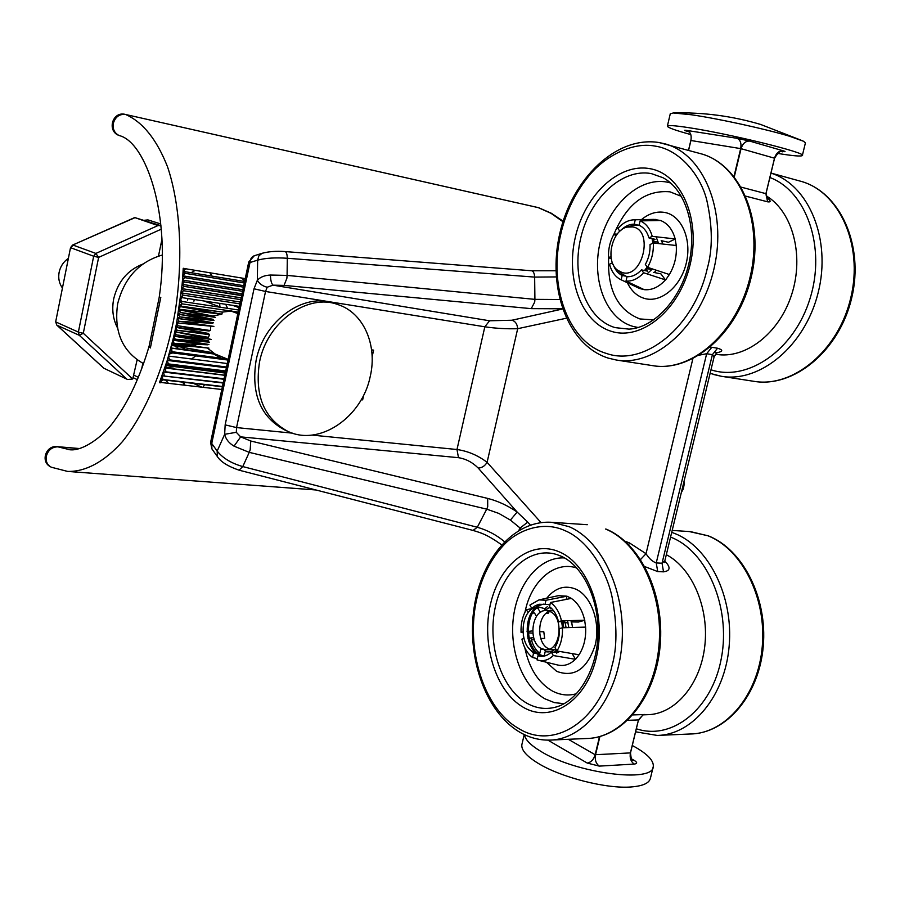 <?xml version="1.0" encoding="UTF-8"?>
<svg xmlns="http://www.w3.org/2000/svg" width="900" height="900" viewBox="0 0 900 900"><rect width="100%" height="100%" fill="white"/><g stroke="black" fill="none" stroke-linecap="round" stroke-linejoin="round"><path stroke-width="1.35" d="M68.377 258.39C63.517 261.709 60.435 266.332 59.13 272.239C58.061 278.19 59.164 283.455 62.438 288.022M259.549 361.89C267.199 321.829 307.777 293.062 337.961 304.582C363.589 312.761 377.584 345.049 370.282 376.234C362.329 417.049 319.399 446.771 287.764 431.325C263.846 418.309 254.453 395.156 259.549 361.89M287.764 431.325L284.299 429.75C260.415 416.745 251.01 393.66 256.095 360.473C263.7 320.535 304.211 291.87 334.373 303.368L337.961 304.582M549.956 604.732L549.371 604.553M537.75 607.084C524.34 616.376 525.803 648.169 540.079 654.761L543.926 656.111M549.855 605.137L548.123 604.519M543.521 604.125L538.627 605.666M536.186 607.309C523.091 616.883 524.7 648.124 538.762 654.727L543.308 656.212M533.239 651.769L533.171 651.735C519.435 645.379 519.896 613.631 533.722 608.153L538.582 607.061L543.442 608.265M554.467 652.163L556.414 650.048M562.534 627.773L561.645 621.742M555.727 652.163L556.931 650.925M563.783 627.739L562.905 621.765M169.605 352.429L171.956 351.697L227.194 359.01M228.015 360.056L171.034 352.733M171.686 348.176L213.604 353.993L220.77 357.998M171.54 346.387L171.956 351.697L170.719 348.401M238.162 312.086L181.912 303.829L180.191 301.433M181.305 301.354L238.59 310.016M230.659 311.141L222.412 312.086L180.619 306.09M179.584 305.696L181.912 303.829L179.516 308.025M681.863 490.354L683.303 489.026L684.293 483.728L683.854 482.085M211.905 448.909L210.589 442.485L211.736 443.486L211.905 448.909L217.339 456.525L217.181 451.091C222.84 458.168 231.379 463.32 242.786 466.571L239.062 470.183C227.846 466.301 220.612 461.745 217.339 456.525M504.495 541.71C496.744 535.095 487.676 530.28 477.304 527.254L242.786 466.571L249.232 452.363L234.023 446.152C228.881 443.048 225.765 439.088 224.662 434.295L236.306 432.315L236.554 427.59L265.534 291.465L254.014 288.776L225.157 424.856L224.662 434.295L217.181 451.091L211.736 443.486L250.009 262.519L248.76 261.934L210.589 442.485M234.023 446.152L240.671 436.871L236.306 432.315M254.509 255.679L254.34 255.735C251.708 256.657 250.268 258.919 250.009 262.519L257.648 260.145L258.863 255.825L262.148 253.271M248.76 261.956L254.34 255.735L261.979 253.328C268.571 251.516 276.244 250.92 285.007 251.561C286.403 251.955 287.168 254.194 287.303 258.266C275.22 257.434 265.343 258.064 257.648 260.145L257.332 280.305C260.179 277.088 264.555 275.332 270.461 275.04C270.551 280.204 271.406 283.579 273.015 285.154L284.062 285.39L286.886 278.257L287.089 275.4L534.904 299.363L534.656 277.099L556.2 276.93M254.014 288.776L257.332 280.305C259.459 283.871 262.744 286.178 267.199 287.224L273.015 285.154L489.577 320.782L511.942 320.231L562.534 309.015M562.455 308.779L531.236 308.644L534.712 302.04L534.904 299.363L559.71 299.509M689.355 131.918L686.812 131.197C683.651 130.241 683.764 130.005 687.15 130.489L736.999 138.296L749.621 141.064L783.056 150.773C778.984 150.66 776.137 153.135 774.506 158.197L741.049 148.669C742.691 143.505 745.549 140.974 749.621 141.064M777.634 153.405L778.376 153.529C793.17 155.903 801.158 156.566 802.339 155.531C807.716 153.045 728.629 133.582 688.32 127.597C675.146 125.595 668.16 125.089 667.384 126.09C667.305 127.451 675.113 130.286 690.795 134.572M802.339 155.531L805.399 142.965L803.633 141.289L789.435 136.215C766.012 129.082 717.649 118.508 691.357 114.761L673.279 112.972L670.275 113.771M741.285 187.178L765.923 193.657L766.744 190.226M734.299 176.782L741.049 148.669L690.908 140.501L688.579 150.356L690.896 140.524C691.774 135.338 690.514 131.996 687.15 130.489M766.226 192.656L766.89 198.034M767.104 198.191L768.139 198.63C770.974 201.184 770.794 202.241 767.61 201.814L745.796 196.178M710.46 347.062L717.559 348.221C723.375 349.976 723.127 351.495 716.816 352.755M714.082 356.929L712.384 354.668L662.04 563.22L664.875 560.689L714.082 356.929M664.717 561.825L665.663 561.983C670.804 567.664 670.095 570.949 663.536 571.837L657.731 571.579L644.861 566.629M524.531 734.692C525.116 739.597 530.528 745.155 540.765 751.342C575.674 773.336 653.704 783.484 653.288 766.496C653.827 760.669 647.572 754.087 634.545 746.741L632.273 745.515M522.023 743.951L521.865 744.626C521.134 749.936 526.5 756.124 537.964 763.2C560.722 777.364 606.712 789.097 631.395 786.938C643.061 785.981 649.418 783.045 650.452 778.117L653.288 766.496M637.65 723.071L630.394 752.996C629.584 757.946 630.855 761.636 634.207 764.077L599.288 766.114L587.239 763.065L547.875 740.126M632.914 714.915L643.252 714.589C646.234 714.611 646.346 714.69 643.601 714.825L644.569 714.814C644.209 713.441 642.105 715.455 638.246 720.866M521.089 529.132L520.11 528.019L527.738 522.146L517.163 512.066L510.379 520.076L520.11 528.019L518.839 530.404M372.139 356.771L373.601 350.134L371.588 349.853M361.238 399.701L362.644 399.87L361.418 399.375M362.644 399.87L363.713 395.021M715.342 354.184L715.77 354.262C744.919 359.584 779.006 333.923 791.617 294.683C804.465 255.544 792.607 211.444 766.148 195.806M640.586 559.474L646.031 553.702C649.058 558.54 652.455 561.611 656.235 562.939L657.731 571.579M711.855 347.254L706.658 353.723L699.39 355.118M644.805 714.791L647.066 714.712C674.528 714.623 700.2 685.226 704.722 646.627C709.447 608.074 692.123 568.058 666.315 554.692M267.199 287.224L265.534 291.465L484.83 326.801C495.877 328.41 506.824 329.04 517.68 328.702C517.298 324.09 515.385 321.266 511.942 320.231M487.688 498.42L250.774 441.011L250.178 449.809L249.232 452.363L486.731 509.152L487.699 506.79L487.688 498.42C497.869 501.007 507.701 505.553 517.163 512.066L478.181 468.034C481.838 467.978 484.808 466.076 487.091 462.341C477.99 455.389 467.955 451.114 456.986 449.516L311.884 435.082M692.854 358.774L646.031 553.702L629.347 542.858L628.74 544.714M550.226 611.617C564.322 617.456 560.464 651.105 545.839 649.755L541.53 648.619C527.524 642.296 531.686 609.086 546.289 610.594L550.226 611.617M549.574 611.325C537.109 614.97 536.186 643.174 548.392 648.63L549.428 649.102M545.839 649.755L554.602 649.609M566.077 627.671L565.144 622.699M567.495 620.685L568.811 627.592M559.766 651.465L556.56 653.085M571.635 621.911L572.501 627.48M544.489 609.053L547.29 606.69M546.289 651.577L543.757 649.474M543.926 610.819L550.181 607.174M553.624 610.785L552.87 610.74M571.298 598.399L550.474 602.494C555.863 606.341 559.541 612.45 561.499 620.842L584.651 620.235C582.334 610.133 577.89 602.854 571.298 598.399L566.933 596.183L558.281 595.688L538.988 599.895L545.962 600.278L566.764 596.227M564.84 530.595C587.227 539.64 606.442 570.06 612.045 596.891C617.265 624.758 617.231 647.809 611.933 666.056C599.321 722.227 553.05 750.465 518.411 728.336C483.086 708.367 464.974 647.156 477.157 597.251C480.814 580.972 489.015 560.981 502.875 546.041C516.285 530.719 542.306 520.155 564.84 530.595M572.141 653.591L575.561 659.329L553.32 655.549C548.685 659.947 543.668 661.511 538.256 660.251L536.996 659.869L537.975 655.729C542.722 657.124 547.178 655.942 551.317 652.163L557.606 652.163L556.898 650.959M575.561 659.329L579.038 654.773C583.988 646.965 586.181 637.74 585.607 627.109L562.444 627.773C562.815 636.637 560.981 644.377 556.965 650.981L579.038 654.773M584.651 620.235L585.607 627.109M537.289 658.643L532.541 657.495C527.288 653.467 523.744 647.336 521.921 639.113L523.957 638.539M531.382 639.709L534.42 639.9M539.528 631.699L543.791 631.755L544.68 638.471L540.731 638.438M549.428 611.37L548.123 613.339L546.199 613.294M549.99 604.564L539.021 604.26L535.252 605.734L531.799 608.366L529.875 605.104L538.988 599.895M566.179 599.4L566.933 596.183M571.016 621.9L578.441 622.024L584.842 620.235M553.32 655.549L551.317 652.163M556.38 650.081L555.66 648.788C552.375 651.577 548.91 652.511 545.22 651.577L544.252 655.717L537.975 655.729M550.597 651.577L545.22 651.577M532.541 657.495L533.509 653.366L528.761 648.09M536.659 653.366L539.786 653.366L540.754 649.238L542.981 649.238M533.509 653.366L536.22 653.366M533.655 637.639L527.929 638.336M544.995 604.44L545.962 600.278M544.984 609.874L544.252 608.648L544.871 608.67M534.926 608.434L538.043 608.512L539.989 611.775L541.327 611.809M531.799 608.366L533.227 608.4M551.947 608.794L550.271 608.76L550.564 607.5M563.017 622.294L564.784 621.799L558.506 621.697L561.499 620.842M568.012 622.744L563.096 622.665M550.474 602.494L549.495 606.656C553.837 609.908 556.841 614.914 558.506 621.697M531.045 638.359C532.62 645.008 535.534 650.002 539.786 653.366M539.629 607.129L538.043 608.512M562.444 627.773L559.44 628.616C559.654 635.816 558.158 642.15 554.962 647.595L556.965 650.981M532.8 633.127L528.368 632.835M522.945 632.464L521.055 632.34C520.729 623.722 522.495 616.163 526.354 609.66L533.149 608.434M521.055 632.34L522.911 631.811M528.176 612.765L526.354 609.66M527.051 631.564L532.642 630.9M536.524 616.32L534.51 613.046L531.394 612.99M544.252 655.717L544.86 655.898M660.555 220.5L640.136 220.882C645.998 223.369 650.025 228.521 652.219 236.351L675.169 238.928C672.581 229.466 667.71 223.324 660.555 220.5L653.715 219.398M639.742 287.55L639.529 288.473L620.865 279.664C615.308 276.896 611.528 271.744 609.536 264.195L612.428 262.8M639.529 288.473L644.22 289.665C651.836 290.374 658.913 287.123 665.438 279.889L643.624 272.756C638.19 278.719 632.317 281.486 626.006 281.048L644.22 289.665M655.121 146.104C679.41 149.524 700.492 174.893 706.77 200.126C712.654 226.474 712.8 249.345 707.209 268.74C693.967 327.577 644.051 366.896 606.431 353.441C568.091 342.293 548.077 286.155 560.858 233.764C564.671 216.765 573.368 194.963 588.229 176.749C602.606 158.265 630.641 141.356 655.121 146.104M653.681 272.396L660.96 273.892L665.438 279.889M665.629 279.956L669.364 274.523C674.663 265.59 676.957 255.915 676.249 245.509L653.288 242.989C653.749 251.685 651.836 259.796 647.539 267.334L669.364 274.523M675.169 238.928L676.249 245.509M619.886 231.199L617.873 228.555C622.778 222.919 628.222 220.005 634.196 219.791L655.65 219.442M655.538 220.59L655.819 219.431M661.196 240.649L668.452 242.269L675.36 238.95M643.624 272.756L641.441 269.887C636.986 274.657 632.183 276.93 627.019 276.705L626.006 281.048M647.449 268.706L651.499 269.539M641.441 269.887L647.584 271.148L646.571 269.82M621.169 279.799L622.181 275.468C618.12 273.476 615.139 269.876 613.249 264.69M622.181 275.468L625.252 276.075M620.865 230.344C624.994 226.181 629.449 224.123 634.219 224.167L635.242 219.814M637.279 224.876L634.219 224.167M653.569 240.041L655.11 239.299L648.979 237.926L652.219 236.351M657.956 242.224L653.839 241.312M640.136 220.882L639.113 225.259C643.826 227.407 647.123 231.626 648.979 237.926M653.288 242.989L650.036 244.553C650.329 251.651 648.765 258.278 645.345 264.465L647.539 267.334M611.291 258.683L608.546 257.704C608.13 249.244 609.975 241.324 614.092 233.933L617.175 234.157M608.546 257.704L610.976 256.511M615.769 236.138L614.092 233.933M646.11 270.36L646.695 269.977M648.135 268.852L649.17 267.874M655.268 243.203L654.671 241.493M656.134 236.79L658.586 243.562M652.444 268.954L647.044 273.87M661.804 240.784L662.512 244.001M656.212 270.191L654.3 272.52M639.158 225.056L632.576 225.518M621.855 273.847L627.008 276.761M622.192 272.554L617.467 270.135C604.946 261.056 611.764 230.265 627.03 227.104L632.903 226.935C654.053 230.456 642.577 279.045 622.192 272.554M644.512 270.517L647.269 266.985M652.928 243.157L652.05 238.612M645.75 270.765L648.259 267.57M654.12 243.079L653.265 238.882M224.786 375.311L165.555 368.066L224.809 375.244M225.259 373.072L166.579 365.603L225.349 372.69M207.191 347.974L213.727 352.879L172.249 345.488L193.331 346.601M200.34 346.973L207.067 347.884M179.764 309.319L221.861 314.201L212.704 316.035L179.764 309.319M171.562 348.098L213.727 352.879L213.604 353.993L171.562 348.098M180.326 306.608L222.412 312.086L221.861 314.201L180.315 306.608M171.799 344.329L174.161 343.395L208.98 348.154L171.765 344.464M178.976 309.713L215.449 317.374L180.574 312.525L178.931 309.96M177.48 318.442L212.445 323.336L179.021 321.3L177.48 318.442L179.831 316.868L213.547 322.808L177.48 318.442M179.021 321.3L213.907 326.407L176.648 322.886L179.021 321.3M160.155 382.376L159.581 382.309L167.243 360.394L172.822 340.234L175.185 339.188L173.812 336.105L209.475 342.18L175.185 339.188L208.924 344.486L172.822 340.234L207.821 344.801L174.161 343.395L172.822 340.234L173.812 336.105L176.197 334.845L208.744 340.931L173.812 336.105L174.803 331.729L211.185 339.401L176.197 334.845L174.803 331.729L176.648 322.886L210.803 326.16L210.375 330.548L178.132 325.834L209.205 330.986L175.748 327.319L208.688 333.484L177.188 330.356L209.498 334.71L208.463 337.331L174.803 331.729L177.188 330.356L175.748 327.319L178.132 325.834L176.648 322.886L182.126 284.332L241.999 293.895M180.574 312.525L213.165 319.365L178.234 314.201L180.574 312.525M178.234 314.201L213.975 320.445L179.831 316.868L178.234 314.201M117.394 327.724C112.939 318.926 111.712 309.285 113.715 298.789C117.9 281.655 127.597 270.09 142.819 264.071M225.551 371.723L167.625 364.59M166.005 364.309L168.345 363.892L225.709 370.98M157.961 225.562L160.942 225.709L134.73 217.564L157.961 225.562L95.861 253.429L98.629 257.389L93.679 256.23L95.861 253.429L73.046 245.081L70.898 247.815L93.679 256.23L78.367 332.1L83.295 333.27L79.324 335.329L78.367 332.1L56.036 322.054L56.565 324.743M161.246 229.185L98.629 257.389L83.295 333.27L132.716 379.001L127.609 379.507L103.793 368.213L127.609 379.507M182.981 382.174L183.814 385.11M160.774 223.965L147.904 219.893L144.023 220.309M184.714 277.639L182.486 280.069L182.801 275.805L184.714 277.639L243.439 287.123M241.695 295.335L183.982 286.358L241.627 295.639M242.01 293.861L182.126 284.332L182.486 280.069L184.376 281.993L182.126 284.332L183.982 286.358L181.721 288.608L241.155 297.889M241.178 297.81L181.721 288.608L183.544 290.723L240.784 299.644M168.435 383.332L165.757 380.16M162.855 375.761L162.371 374.906M184.297 270.18L185.839 268.796M142.83 363.285L141.671 368.91M207.023 301.444L207.101 302.141M190.192 344.059L188.584 345.364M185.13 347.782L184.061 348.435M183.746 348.615L182.453 349.335M172.822 352.969L170.404 353.441M132.716 379.001L137.138 359.843M158.479 256.095L161.888 239.546M183.791 268.459L183.218 268.358L182.801 275.805L243.731 285.694M182.486 280.069L242.876 289.744M219.803 306.866L219.791 303.39M212.074 276.131L209.857 272.767M162.169 255.071C139.061 261.855 124.234 278.077 117.675 303.739C113.67 331.661 122.31 351.63 143.572 363.656M166.523 367.909L174.499 366.615M174.645 366.581L177.435 365.794M191.565 358.988L195.75 355.916M200.745 351.405L201.454 350.696M241.481 277.999L244.766 280.834M202.905 387.315L204.593 384.694M223.155 383.029L162.045 375.795L223.234 382.669M183.904 268.47L245.227 278.618M221.794 389.486L160.47 382.41M226.384 367.785L167.243 360.394L168.345 363.892L165.544 366.604M164.351 375.694L163.406 372.015L165.724 371.801L224.044 378.81M165.634 366.334L165.724 371.801L164.722 368.179M163.406 372.015L223.954 379.271M180.754 297.157L183.049 295.099L181.26 292.882L240.289 302.017M181.26 292.882L183.544 290.723M180.731 299.464L183.049 295.099L239.895 303.851M180.776 299.16L181.912 303.829M171.956 351.697L169.222 354.757M167.243 360.394L169.583 359.865L226.541 367.009M537.908 207.529L125.651 114.502C119.599 113.816 115.504 116.685 113.377 123.097C112.444 129.004 114.39 133.155 119.216 135.562C146.014 141.862 171.518 215.64 159.199 297.371L160.796 297.439L150.368 347.951L149.164 346.05M184.376 281.993L242.55 291.285M222.435 386.471L162.956 379.53L162.045 375.795L160.054 382.905L162.956 379.53L160.661 379.53M183.06 271.564L185.006 273.296L183.847 268.211L182.801 275.805L185.006 273.296L244.305 282.983M174.791 348.469L177.683 347.704L177.941 346.5M178.088 345.791L178.222 345.105M187.571 300.206L187.92 298.53M194.265 299.498L193.916 301.174M185.018 343.845L184.804 344.846M184.23 347.625L184.039 348.536L181.429 349.223M165.667 367.897L224.82 375.154M181.732 297.585L239.366 306.382M169.583 359.865L168.446 356.434M168.547 356.074L227.284 363.532M162.72 379.8L222.368 386.764M184.624 271.631L244.631 281.475M510.379 520.076L498.78 513.405L486.731 509.152L477.304 527.254L473.051 530.426L239.062 470.183M250.774 441.011L240.671 436.871L458.494 457.684L456.986 449.516L484.83 326.801L489.577 320.782M285.007 251.561L531.562 270.754C533.374 271.159 534.398 273.274 534.656 277.099L287.303 258.266L287.089 275.4L270.461 275.04M225.157 424.856L236.554 427.59L292.478 433.159M531.236 308.644L284.062 285.39M774.506 158.22L765.923 193.657L767.61 201.814M783.056 150.773C785.903 151.639 785.79 151.864 782.752 151.459M736.999 138.296C740.363 139.838 741.589 143.269 740.678 148.59L734.006 176.411M766.721 197.539L768.139 198.63M717.559 348.221L712.384 354.668L706.658 353.723L656.235 562.939L662.04 563.22L663.536 571.837M631.35 758.79L634.252 760.421L632.419 760.061M634.252 760.421C637.459 762.446 637.447 763.661 634.207 764.077M599.501 736.661L595.17 754.729L630.416 752.906M568.283 739.294L595.17 754.729C593.64 759.6 591.008 762.367 587.239 763.065M599.288 766.114C595.946 763.627 594.686 759.859 595.519 754.819L599.906 736.549M643.252 714.589L638.404 719.944L627.75 720.315M664.762 561.195L665.663 561.983M530.336 525.071L527.738 522.146M478.181 468.034C472.511 462.353 465.952 458.899 458.494 457.684M541.024 522.596L487.091 462.341L517.68 328.702L566.246 318.24M629.347 542.858L625.095 541.26M672.188 530.415L690.548 531.641L708.345 535.86C742.826 549.349 767.565 597.712 763.256 646.279C759.217 694.856 726.694 733.387 690.502 733.984C725.715 733.556 758.273 695.239 762.289 646.268C766.609 597.341 741.623 548.854 707.805 535.736L689.321 531.562M635.602 731.801L657.169 735.424C692.347 735.03 725.006 696.015 729.158 646.11C733.601 596.261 708.716 546.885 674.977 533.576L671.715 532.361M636.334 728.775C671.929 740.835 712.17 709.234 721.395 658.012C731.059 606.96 706.736 551.25 671.231 537.345L670.579 537.075M540.866 648.236L541.294 649.238M546.716 598.207C555.278 587.722 565.054 584.73 576.034 589.241C591.424 596.239 600.716 622.541 595.238 644.918C587.239 669.094 574.369 677.903 556.639 671.321L546.469 662.254M576.821 568.001C554.512 560.441 530.955 581.265 525.026 612.045M523.316 635.546L523.541 638.663M524.824 647.764C529.099 668.171 538.166 682.526 552.026 690.817C559.991 695.115 568.192 696.071 576.63 693.686M564.48 557.921C540.146 556.582 518.108 582.581 513.574 616.174C508.86 649.699 522.281 686.227 545.051 698.873L554.389 702.619L564.109 703.688M556.976 706.748L554.962 707.321C545.276 709.639 535.928 708.278 526.894 703.238C501.39 688.849 487.451 645.919 494.944 608.783C502.132 571.534 529.695 546.176 556.616 554.49L560.925 556.099M559.789 552.094C588.679 564.48 606.791 614.869 596.227 658.035C586.08 701.415 550.924 723.701 523.35 707.31C495.596 691.56 481.118 643.883 490.511 604.069C499.522 564.053 531.045 539.055 559.789 552.094M568.935 526.624C602.28 540.517 626.636 592.74 621.776 645.604C617.209 698.524 584.336 739.811 549.472 740.115C538.954 740.284 528.941 737.584 519.446 732.004C485.123 711.585 466.616 656.899 474.12 607.579C481.421 558.304 514.181 519.649 551.914 522.326L568.935 526.624M605.621 529.031C639.124 542.722 663.683 593.966 658.969 645.784C654.548 697.646 621.731 738.158 586.732 738.495C622.98 737.921 655.706 697.174 660.15 645.806C664.841 594.416 640.609 543.375 606.285 529.189L605.621 529.031M587.295 524.711L551.914 522.326M538.256 660.251L557.539 664.965C563.974 666.472 569.925 664.582 575.381 659.295M620.865 279.664L639.383 288.405M641.419 219.645C649.035 213.379 656.921 210.994 665.077 212.513C681.761 215.752 692.01 239.614 686.273 263.126C680.771 286.684 660.994 303.131 644.749 298.519C637.2 296.336 631.406 291.082 627.379 282.746M681.469 196.391L669.971 191.824C645.48 189.731 626.816 203.85 613.957 234.18M608.659 257.738C607.264 289.8 617.692 310.196 639.923 318.949L653.749 319.894M670.489 182.925L667.035 182.104C639.079 176.704 608.535 205.436 600.086 242.674C591.255 279.844 605.857 318.69 632.97 326.407L638.145 327.499M615.15 327.634C586.553 319.365 571.298 278.01 580.646 238.433C589.59 198.776 621.776 168.007 651.341 173.599L662.884 177.683C684.855 188.899 697.489 226.192 689.006 262.991C680.805 299.846 653.501 328.016 629.01 329.13L615.15 327.634M649.822 168.66C681.176 173.768 701.224 219.24 690.109 264.656C679.455 310.174 641.554 340.886 611.606 331.402C581.49 322.582 565.493 278.944 575.325 237.229C584.752 195.412 618.604 162.855 649.822 168.66M659.194 142.571L664.594 143.752C703.294 153.45 727.47 210.78 714.082 268.38C701.145 326.07 655.02 366.998 616.275 360.011L608.524 358.189M616.275 360.011L608.197 358.11C567.304 345.071 547.121 287.662 559.789 233.46C572.006 179.19 615.893 135.619 658.969 142.526L700.414 153.619C739.215 163.373 763.571 219.735 750.33 276.131C737.55 332.64 691.492 372.611 652.613 365.636L616.871 360.101M800.021 181.069C839.903 191.351 864.439 245.115 851.726 297.832C839.498 350.662 793.845 388.249 753.727 381.296C792.821 388.226 838.508 350.854 850.826 297.641C863.617 244.541 838.946 190.935 800.021 181.069L770.974 173.07M713.441 374.468L721.26 376.267C759.791 383.085 805.016 346.095 818.134 292.781C831.679 239.569 808.898 184.849 770.962 173.126M710.977 369.81L711.653 370.012C748.035 381.623 794.25 350.055 810 298.665C826.211 247.421 806.535 191.171 769.894 177.525M103.669 368.044L56.981 325.226L79.324 335.329L126.495 378.844M103.793 368.213L56.779 325.091L55.676 321.784L70.538 247.612L72.596 245.07L134.257 217.991M57.127 446.647L57.848 446.827C51.806 446.974 47.925 450.225 46.226 456.615C45.652 461.61 47.374 465.154 51.401 467.246L50.186 466.616C40.343 461.351 46.012 445.14 57.127 446.647L79.459 448.537M69.334 449.618L57.848 446.827L79.121 448.627M225.709 304.301L227.666 308.363M239.085 307.699L232.763 305.381M562.984 221.737L551.014 213.311L538.279 207.63L125.651 114.502C142.841 122.074 156.814 139.545 167.569 166.905C180.394 205.099 183.431 258.289 175.23 311.411C165.971 364.286 146.385 411.93 122.603 441.416C104.49 461.824 85.444 471.915 67.624 471.42L51.401 467.246M138.386 377.303L133.965 375.244M201.881 387.191L193.41 383.389M237.836 313.594L231.019 311.051M221.153 307.373L204.007 300.983M228.15 359.404L213.593 353.363M197.156 346.534L191.329 344.115M186.199 341.978L185.625 341.741M182.081 340.267L180.619 339.66M533.171 651.735L538.762 654.727M533.722 608.153L539.359 605.295M683.921 481.826L684.236 483.356M683.19 489.229L681.345 492.48M531.562 270.754L555.919 270.776M501.581 544.804C486.675 534.139 480.757 532.845 473.051 530.426M766.249 192.555L774.574 158.22C781.234 147.263 782.021 153.292 783.124 151.459L781.582 151.245M670.32 113.603L667.384 126.09M802.811 140.884L760.635 124.448C732.049 115.987 702.934 112.163 673.279 112.972M688.5 150.345L690.829 140.501M715.207 352.777L717.266 352.474L714.127 356.76M664.819 560.925L664.796 562.579L664.357 562.005M638.224 720.956L630.472 752.974C631.17 758.869 631.845 761.254 632.475 760.106L632.25 759.971M521.865 744.626L524.239 734.558M546.289 610.594L553.14 610.751M690.502 733.984L659.25 735.334M556.92 706.77L554.962 707.321C576.967 702.248 596.655 671.512 597.96 635.467C599.524 599.479 582.548 565.515 561.15 556.222L556.616 554.49M551.531 740.025L586.732 738.495M700.414 153.619C740.419 163.912 764.561 220.444 751.433 276.368C738.754 332.404 692.798 372.623 652.613 365.636M663.727 178.144L662.884 177.683M630.09 329.04L629.01 329.13M634.196 219.791L654.03 219.386M753.727 381.296L721.856 376.358M721.26 376.267L710.111 373.387M617.467 270.135L622.238 274.162M627.03 227.104L633.094 225.371M183.487 382.23L185.006 385.245M72.596 245.07L134.73 217.564M55.676 321.784L70.538 247.612M125.325 114.413C112.399 110.903 106.56 131.186 119.216 135.562M237.893 313.324L231.57 310.961M538.762 207.765L551.351 213.266L563.153 221.186M166.59 368.01L165.679 366.48M191.149 272.7L195.266 270.349M133.391 377.798L137.396 379.676M315.9 489.971L68.558 471.499M159.199 297.371L149.141 346.118C140.085 376.931 128.52 401.771 114.457 420.637C102.308 437.951 81.011 452.205 68.625 449.561"/></g></svg>

